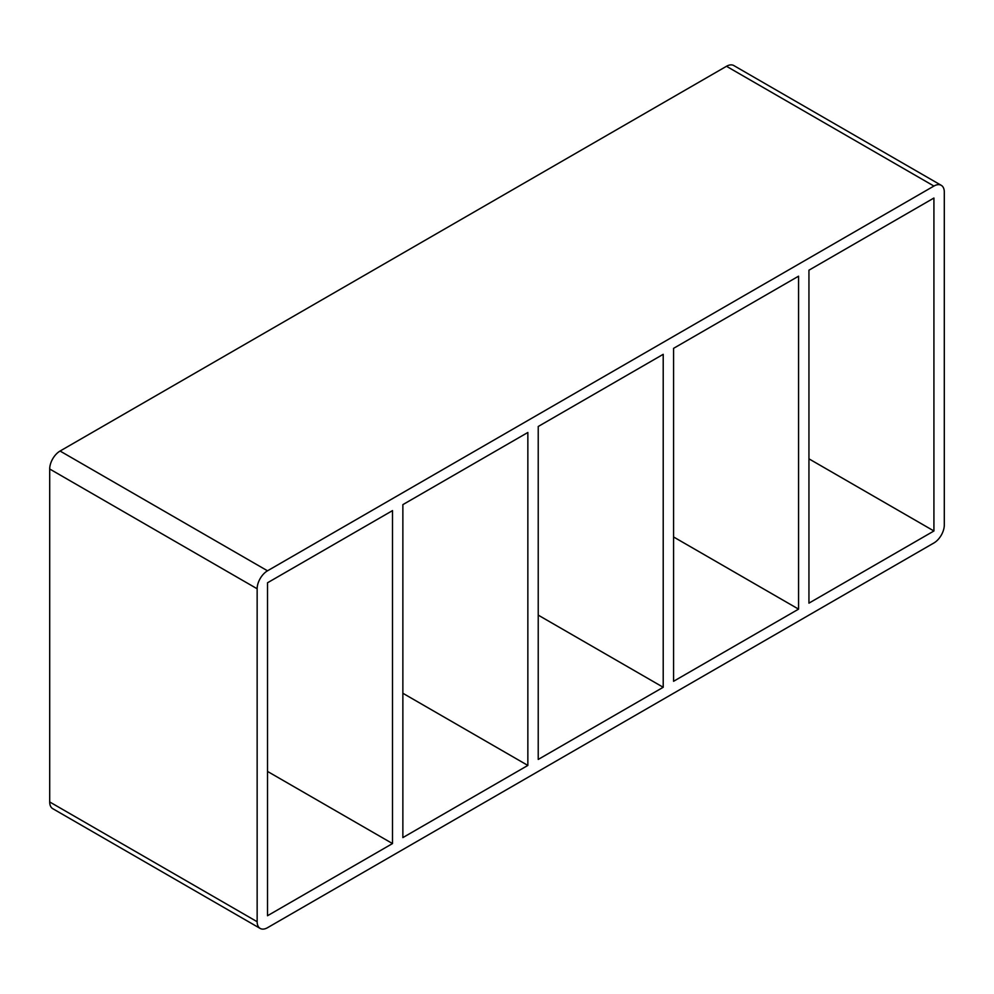 <?xml version="1.0" encoding="UTF-8"?>
<svg xmlns="http://www.w3.org/2000/svg" width="994" height="994" viewBox="0 0 994 994"><rect width="100%" height="100%" fill="white"/><g stroke="black" fill="none" stroke-linecap="round" stroke-linejoin="round"><path stroke-width="1.49" d="M527.851 765.43L402.868 837.594L402.868 504.629L527.851 432.477L527.851 765.43L402.868 693.265M392.506 843.571L267.51 915.735L267.51 582.782L392.506 510.618L392.506 843.571L267.51 771.419M663.209 687.276L538.226 759.441L538.226 426.488L663.209 354.324L663.209 687.276L538.226 615.124M673.584 681.288L673.584 348.335L798.567 276.183L798.567 609.136L673.584 681.288M798.567 609.136L673.584 536.971M808.942 603.147L808.942 270.194L933.925 198.03L933.925 530.982L808.942 603.147M808.942 458.83L933.925 530.982M49.7 801.959L49.7 469.006L257.148 588.771A14.674 8.474 -60 0 1 267.51 570.804L60.075 451.04L726.49 66.287L933.925 186.052A14.674 8.474 -60 0 1 941.256 185.331A14.674 8.474 -60 0 1 944.3 192.041L944.3 524.994A14.674 8.474 -60 0 1 933.925 542.96L267.51 927.713A14.674 8.474 -60 0 1 260.18 928.433A14.674 8.474 -60 0 1 257.148 921.724L49.7 801.959A14.674 8.474 120 0 0 52.744 808.669L260.18 928.433M60.075 451.04A14.674 8.474 120 0 0 49.7 469.006M941.256 185.331L733.821 65.567A14.674 8.474 120 0 0 726.49 66.287M933.925 186.052L267.51 570.804M257.148 588.771L257.148 921.724"/></g></svg>
